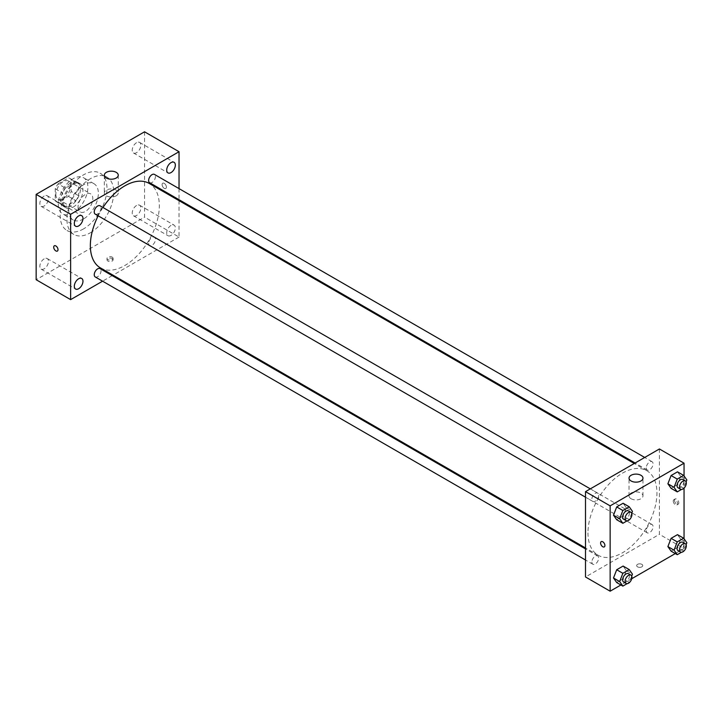 <?xml version="1.0" encoding="UTF-8"?>
<svg xmlns="http://www.w3.org/2000/svg" width="723" height="723" viewBox="0 0 723 723"><rect width="100%" height="100%" fill="white"/><g stroke="black" fill="none" stroke-linecap="round" stroke-linejoin="round"><path stroke-width="0.54" stroke-dasharray="3.62 2.71" d="M78.03 207.185A10.447 6.037 120 0 0 80.19 211.966A10.447 6.037 120 0 0 90.646 205.928A10.447 6.037 120 0 0 90.646 193.863A10.447 6.037 120 0 0 82.594 196.665A10.447 6.037 120 0 0 78.03 207.185M55.861 194.379A10.447 6.037 120 0 0 58.021 199.168A10.447 6.037 120 0 0 68.477 193.131A10.447 6.037 120 0 0 68.477 181.066A10.447 6.037 120 0 0 60.416 183.868A10.447 6.037 120 0 0 55.861 194.379M58.066 183.868L68.432 177.876A13.493 7.79 120 0 1 69.995 178.436A13.493 7.79 120 0 1 71.252 179.503L71.252 191.478A13.493 7.79 120 0 1 68.432 196.367L58.066 202.35A13.493 7.79 120 0 1 56.502 201.798A13.493 7.79 120 0 1 55.246 200.723L55.246 188.748A13.493 7.79 120 0 1 58.066 183.868L65.45 188.134L75.825 182.142L68.432 177.876M68.432 196.367L75.825 200.633L65.45 206.624L58.066 202.35M55.246 200.723L62.63 204.989L62.63 193.014L55.246 188.748M62.63 204.989A13.493 7.79 120 0 0 63.895 206.064A13.493 7.79 120 0 0 65.45 206.624M75.825 200.633A13.493 7.79 120 0 0 78.644 195.743L71.252 191.478M75.825 182.142A13.493 7.79 120 0 1 77.379 182.702A13.493 7.79 120 0 1 78.644 183.769L78.644 195.743M65.45 188.134A13.493 7.79 120 0 0 62.63 193.014M70.637 205.757A13.936 8.043 -60 0 1 63.669 206.453A13.936 8.043 -60 0 1 63.669 190.357A13.936 8.043 -60 0 1 77.605 182.313A13.936 8.043 -60 0 1 79.747 193.484A13.936 8.043 -60 0 1 70.637 205.757M73.104 207.185A13.936 8.043 120 0 0 82.205 194.903A13.936 8.043 120 0 0 80.072 183.732A13.936 8.043 120 0 0 69.336 187.465A13.936 8.043 120 0 0 63.244 201.491A13.936 8.043 120 0 0 66.136 207.872A13.936 8.043 120 0 0 73.104 207.185M78.644 183.769L71.252 179.503M73.104 212.869A20.904 12.065 -60 0 1 62.648 213.909A20.904 12.065 -60 0 1 62.648 189.769A20.904 12.065 -60 0 1 83.552 177.704A20.904 12.065 -60 0 1 86.76 194.451A20.904 12.065 -60 0 1 73.104 212.869M83.57 218.915A20.904 12.065 -60 0 1 73.122 219.955A20.904 12.065 -60 0 1 73.122 195.816A20.904 12.065 -60 0 1 94.026 183.75A20.904 12.065 -60 0 1 97.225 200.497A20.904 12.065 -60 0 1 83.57 218.915M83.57 228.875A33.095 19.105 -60 0 1 67.022 230.51A33.095 19.105 -60 0 1 67.022 192.291A33.095 19.105 -60 0 1 100.117 173.186A33.095 19.105 -60 0 1 105.197 199.711A33.095 19.105 -60 0 1 83.57 228.875M90.348 232.788A33.095 19.105 120 0 0 111.966 203.615A33.095 19.105 120 0 0 106.896 177.099A33.095 19.105 120 0 0 81.392 185.965A33.095 19.105 120 0 0 66.941 219.268A33.095 19.105 120 0 0 73.8 234.424A33.095 19.105 120 0 0 90.348 232.788M136.539 142.702A6.1 3.525 120 0 0 132.553 148.079A6.1 3.525 120 0 0 133.484 152.978A6.1 3.525 120 0 0 139.593 149.453A6.1 3.525 120 0 0 139.593 142.404A6.1 3.525 120 0 0 136.539 142.702M44.157 196.041A6.1 3.525 120 0 0 40.172 201.419A6.1 3.525 120 0 0 41.103 206.308A6.1 3.525 120 0 0 47.212 202.783A6.1 3.525 120 0 0 47.212 195.734A6.1 3.525 120 0 0 44.157 196.041M44.157 258.852A6.1 3.525 120 0 0 40.172 264.229A6.1 3.525 120 0 0 41.103 269.119A6.1 3.525 120 0 0 47.212 265.594A6.1 3.525 120 0 0 47.212 258.545A6.1 3.525 120 0 0 44.157 258.852M136.539 205.513A6.1 3.525 120 0 0 132.553 210.89A6.1 3.525 120 0 0 133.484 215.779A6.1 3.525 120 0 0 139.593 212.255A6.1 3.525 120 0 0 139.593 205.215A6.1 3.525 120 0 0 136.539 205.513M144.546 131.803L144.546 217.135L36.15 279.72M171.026 225.422A6.1 3.525 120 0 0 167.04 230.8A6.1 3.525 120 0 0 167.971 235.698A6.1 3.525 120 0 0 174.08 232.173A6.1 3.525 120 0 0 174.08 225.124A6.1 3.525 120 0 0 171.026 225.422M116.213 195.797A6.968 4.022 180 0 1 108.622 196.674A6.968 4.022 180 0 1 104.32 192.951A6.968 4.022 180 0 1 111.288 188.929A6.968 4.022 180 0 1 118.256 192.951A6.968 4.022 180 0 1 116.213 195.797M179.033 200.642L179.033 237.054L144.546 217.135M179.033 237.054L113.014 275.165M112.201 275.635L102.585 281.184M112.21 258.563A3.046 1.762 180 0 1 113.104 259.81A3.046 1.762 180 0 1 110.059 261.563A3.046 1.762 180 0 1 107.004 259.81A3.046 1.762 180 0 1 108.884 258.183A3.046 1.762 180 0 1 112.21 258.563M112.21 257.126A3.046 1.762 180 0 1 113.104 258.373A3.046 1.762 180 0 1 110.059 260.135A3.046 1.762 180 0 1 107.004 258.373A3.046 1.762 180 0 1 108.884 256.746A3.046 1.762 180 0 1 112.21 257.126M54.333 245.784L54.333 245.793A3.046 1.762 60 0 1 56.683 246.606A3.046 1.762 60 0 1 58.012 249.67A3.046 1.762 60 0 1 57.388 251.071L57.379 251.071M179.033 188.604L179.033 199.702M162.097 184.6A3.046 1.762 -120 0 0 163.425 187.673A3.046 1.762 -120 0 0 165.775 188.486A3.046 1.762 -120 0 0 165.775 184.971A3.046 1.762 -120 0 0 162.729 183.208A3.046 1.762 -120 0 0 162.097 184.6A3.046 1.762 -120 0 0 163.425 187.673A3.046 1.762 -120 0 0 165.775 188.486A3.046 1.762 -120 0 0 165.775 184.971A3.046 1.762 -120 0 0 162.729 183.208A3.046 1.762 -120 0 0 162.097 184.609M149.625 182.729A4.808 2.775 120 0 0 154.433 179.955A4.808 2.775 120 0 0 154.433 174.406M95.237 276.945A4.808 2.775 120 0 0 100.045 274.171A4.808 2.775 120 0 0 100.045 268.613M148.631 243.335A4.808 2.775 120 0 0 149.625 245.54A4.808 2.775 120 0 0 154.433 242.765A4.808 2.775 120 0 0 154.433 237.207A4.808 2.775 120 0 0 150.727 238.5A4.808 2.775 120 0 0 148.631 243.335M95.237 214.135A4.808 2.775 120 0 0 98.943 212.842A4.808 2.775 120 0 0 101.039 208.007A4.808 2.775 120 0 0 100.045 205.802M100.452 267.917A48.775 28.161 120 0 0 149.227 239.756A48.775 28.161 120 0 0 149.218 183.434M102.973 207.501A48.775 28.161 120 0 0 98.165 215.825M587.971 532.887A48.775 28.161 120 0 0 598.075 555.21A48.775 28.161 120 0 0 646.85 527.049A48.775 28.161 120 0 0 646.85 470.736A48.775 28.161 120 0 0 609.263 483.795A48.775 28.161 120 0 0 587.971 532.887M598.662 495.309A4.808 2.775 -60 0 1 596.565 500.144A4.808 2.775 -60 0 1 592.86 501.437A4.808 2.775 -60 0 1 592.86 495.879A4.808 2.775 -60 0 1 597.668 493.104A4.808 2.775 -60 0 1 598.662 495.309M646.254 530.637A4.808 2.775 120 0 0 647.257 532.842A4.808 2.775 120 0 0 652.056 530.067A4.808 2.775 120 0 0 652.056 524.509A4.808 2.775 120 0 0 648.359 525.802A4.808 2.775 120 0 0 646.254 530.637M591.866 562.042A4.808 2.775 120 0 0 592.86 564.247A4.808 2.775 120 0 0 597.668 561.464A4.808 2.775 120 0 0 597.668 555.915A4.808 2.775 120 0 0 593.963 557.207A4.808 2.775 120 0 0 591.866 562.042M646.254 467.826A4.808 2.775 120 0 0 647.257 470.031A4.808 2.775 120 0 0 652.056 467.257A4.808 2.775 120 0 0 652.056 461.699A4.808 2.775 120 0 0 648.359 462.991A4.808 2.775 120 0 0 646.254 467.826M659.412 448.974L659.412 534.306L585.503 576.972M684.048 538.771L684.048 548.531L659.412 534.306M684.048 548.531L675.3 553.574M631.721 578.734L620.912 584.979M637.55 566.841A3.046 1.762 0 0 0 640.867 567.221A3.046 1.762 0 0 0 642.756 565.594A3.046 1.762 0 0 0 639.701 563.841A3.046 1.762 0 0 0 636.656 565.594A3.046 1.762 0 0 0 637.55 566.841A3.046 1.762 0 0 0 640.867 567.221A3.046 1.762 0 0 0 642.756 565.594A3.046 1.762 0 0 0 639.701 563.832A3.046 1.762 0 0 0 636.656 565.594A3.046 1.762 0 0 0 637.55 566.841M680.695 476.394L677.487 471.839L680.695 476.394L677.487 484.645L671.089 488.341L677.487 484.645L680.695 476.394L686.85 479.945M626.299 570.61L623.099 566.055L626.299 570.61L623.099 578.852L616.701 582.548L623.099 578.852L626.299 570.61L632.453 574.161M684.048 475.96L684.048 488.115M680.695 539.204L677.487 534.649L680.695 539.204L677.487 547.447L671.089 551.143L677.487 547.447L680.695 539.204L686.85 542.756M626.299 507.799L623.099 503.244L626.299 507.799L623.099 516.05L616.701 519.738L623.099 516.05L626.299 507.799L632.453 511.351M674.505 500.352A3.046 1.762 -120 0 0 675.833 503.416A3.046 1.762 -120 0 0 678.183 504.238A3.046 1.762 -120 0 0 678.183 500.714A3.046 1.762 -120 0 0 675.128 498.951A3.046 1.762 -120 0 0 674.505 500.352M601.229 541.617L601.229 541.626A3.046 1.762 60 0 1 603.578 542.44A3.046 1.762 60 0 1 604.907 545.504A3.046 1.762 60 0 1 604.274 546.904L604.274 546.904M673.258 501.066A3.046 1.762 -120 0 0 674.586 504.139A3.046 1.762 -120 0 0 676.936 504.952A3.046 1.762 -120 0 0 676.936 501.428A3.046 1.762 -120 0 0 673.89 499.674A3.046 1.762 -120 0 0 673.258 501.066M631.08 498.743A6.968 4.022 180 0 1 629.037 495.897A6.968 4.022 180 0 1 636.005 491.875A6.968 4.022 180 0 1 642.973 495.897A6.968 4.022 180 0 1 638.671 499.62A6.968 4.022 180 0 1 631.08 498.743M631.712 513.276L629.254 519.602L627.076 520.858M623.651 519.213A4.808 2.775 120 0 0 628.459 516.439A4.808 2.775 120 0 0 628.459 510.881M629.254 519.602L623.099 516.05M686.1 481.87L683.651 488.197L681.473 489.453M678.047 487.808A4.808 2.775 120 0 0 682.855 485.034A4.808 2.775 120 0 0 682.855 479.485M683.651 488.197L677.487 484.645M631.712 576.086L629.254 582.413L627.076 583.669M623.651 582.024A4.808 2.775 120 0 0 628.459 579.25A4.808 2.775 120 0 0 628.459 573.691M629.254 582.413L623.099 578.852M686.1 544.681L683.651 551.007L681.473 552.264M678.047 550.619A4.808 2.775 120 0 0 682.855 547.844A4.808 2.775 120 0 0 682.855 542.286M683.651 551.007L677.487 547.447M58.021 199.168L80.19 211.966M68.477 181.066L90.646 193.863M80.072 183.732L77.605 182.313M66.136 207.872L63.669 206.453M77.379 182.702L69.995 178.436M63.895 206.064L56.502 201.798M94.026 183.75L83.552 177.704M73.122 219.955L62.648 213.909M106.896 177.099L100.117 173.186M73.8 234.424L67.022 230.51M133.484 152.978L167.971 172.887M139.593 142.404L174.08 162.314M41.103 206.308L75.59 226.218M47.212 195.734L81.699 215.653M41.103 269.119L75.59 289.028M47.212 258.545L81.699 278.454M133.484 215.779L167.971 235.698M139.593 205.215L174.08 225.124M104.32 175.183L104.32 192.951M118.256 175.183L118.256 192.951M107.004 258.373L107.004 259.81M113.104 258.373L113.104 259.81M646.85 470.736L634.279 463.479M598.075 555.21L585.503 547.962M585.503 497.189L592.86 501.437M590.311 488.865L597.668 493.104M652.056 524.509L154.433 237.207M647.257 532.842L149.625 245.54M597.668 555.915L585.503 548.893M592.86 564.247L585.503 560M652.056 461.699L644.708 457.46M647.257 470.031L635.092 463.009M676.936 504.952L678.183 504.238M673.89 499.674L675.128 498.951M642.973 495.897L642.973 478.129M629.037 495.897L629.037 478.129"/><path stroke-width="1.08" d="M102.585 281.184L70.637 299.629L36.15 279.72L36.15 194.379L144.546 131.803L179.033 151.713L179.033 188.604M171.026 162.621A6.1 3.525 120 0 0 167.04 167.998A6.1 3.525 120 0 0 167.971 172.887A6.1 3.525 120 0 0 174.08 169.363A6.1 3.525 120 0 0 174.08 162.314A6.1 3.525 120 0 0 171.026 162.621M78.644 215.951A6.1 3.525 120 0 0 74.659 221.328A6.1 3.525 120 0 0 75.59 226.218A6.1 3.525 120 0 0 81.699 222.702A6.1 3.525 120 0 0 81.699 215.653A6.1 3.525 120 0 0 78.644 215.951M78.644 278.762A6.1 3.525 120 0 0 74.659 284.139A6.1 3.525 120 0 0 75.59 289.028A6.1 3.525 120 0 0 81.699 285.504A6.1 3.525 120 0 0 81.699 278.454A6.1 3.525 120 0 0 78.644 278.762M70.637 299.629L70.637 214.297L36.15 194.379M70.637 214.297L179.033 151.713M116.213 178.03A6.968 4.022 180 0 1 108.622 178.897A6.968 4.022 180 0 1 104.32 175.183A6.968 4.022 180 0 1 111.288 171.161A6.968 4.022 180 0 1 118.256 175.183A6.968 4.022 180 0 1 116.213 178.03M113.014 275.165L112.201 275.635M58.012 249.67A3.046 1.762 60 0 1 57.379 251.071A3.046 1.762 60 0 1 54.333 249.308A3.046 1.762 60 0 1 54.333 245.793A3.046 1.762 60 0 1 56.683 246.606A3.046 1.762 60 0 1 58.012 249.67M57.388 251.071A3.046 1.762 60 0 1 54.333 249.308A3.046 1.762 60 0 1 54.333 245.784M179.033 199.702L179.033 200.642M644.708 457.46L154.433 174.406A4.808 2.775 120 0 0 152.029 174.641A4.808 2.775 120 0 0 148.631 180.533A4.808 2.775 120 0 0 149.625 182.729L635.092 463.009M585.503 548.893L100.045 268.613A4.808 2.775 120 0 0 97.641 268.857A4.808 2.775 120 0 0 94.243 274.74A4.808 2.775 120 0 0 95.237 276.945L585.503 560M590.311 488.865L100.045 205.802A4.808 2.775 120 0 0 97.641 206.046A4.808 2.775 120 0 0 94.496 210.285A4.808 2.775 120 0 0 95.237 214.135L585.503 497.189M98.165 215.825A48.775 28.161 120 0 0 90.348 245.585A48.775 28.161 120 0 0 100.452 267.917L585.503 547.962M634.279 463.479L149.218 183.434A48.775 28.161 120 0 0 102.973 207.501M620.912 584.979L610.14 591.197L585.503 576.972L585.503 491.64L659.412 448.974L684.048 463.19L684.048 475.96M675.3 553.574L631.721 578.734M671.089 488.341L667.889 483.786L671.089 475.535L677.487 471.839L671.089 475.535L667.889 483.786L671.089 488.341L677.252 491.893L674.053 487.338L677.252 479.096L683.651 475.4L686.85 479.945L686.1 481.87M616.701 582.548L613.493 577.993L616.701 569.751L623.099 566.055L616.701 569.751L613.493 577.993L616.701 582.548L622.855 586.109L619.656 581.554L622.855 573.303L629.254 569.607L632.453 574.161L631.712 576.086M684.048 488.115L684.048 538.771M610.14 591.197L610.14 505.865L684.048 463.19M671.089 551.143L667.889 546.597L671.089 538.346L677.487 534.649L671.089 538.346L667.889 546.597L671.089 551.143L677.252 554.704L674.053 550.149L677.252 541.898L683.651 538.21L686.85 542.756L686.1 544.681M616.701 519.738L613.493 515.192L616.701 506.94L623.099 503.244L616.701 506.94L613.493 515.192L616.701 519.738L622.855 523.298L619.656 518.743L622.855 510.492L629.254 506.805L632.453 511.351L631.712 513.276M610.14 505.865L585.503 491.64M631.08 480.967A6.968 4.022 180 0 1 629.037 478.129A6.968 4.022 180 0 1 636.005 474.107A6.968 4.022 180 0 1 642.973 478.129A6.968 4.022 180 0 1 638.671 481.843A6.968 4.022 180 0 1 631.08 480.967M604.907 545.504A3.046 1.762 60 0 1 604.274 546.904A3.046 1.762 60 0 1 601.229 545.142A3.046 1.762 60 0 1 601.229 541.626A3.046 1.762 60 0 1 603.578 542.44A3.046 1.762 60 0 1 604.907 545.504M604.274 546.904A3.046 1.762 60 0 1 601.229 545.142A3.046 1.762 60 0 1 601.229 541.617M627.076 520.858L622.855 523.298M630.926 512.309L628.459 510.881A4.808 2.775 120 0 0 624.753 512.173A4.808 2.775 120 0 0 622.657 517.008A4.808 2.775 120 0 0 623.651 519.213L626.118 520.632A4.808 2.775 120 0 0 630.926 517.858A4.808 2.775 120 0 0 630.926 512.309A4.808 2.775 120 0 0 627.221 513.592A4.808 2.775 120 0 0 625.124 518.436A4.808 2.775 120 0 0 626.118 520.632M619.656 518.743L613.493 515.192M622.855 510.492L616.701 506.94M629.254 506.805L623.099 503.244M681.473 489.453L677.252 491.893M685.314 480.903L682.855 479.485A4.808 2.775 120 0 0 679.15 480.768A4.808 2.775 120 0 0 677.053 485.612A4.808 2.775 120 0 0 678.047 487.808L680.506 489.227A4.808 2.775 120 0 0 685.314 486.452A4.808 2.775 120 0 0 685.314 480.903A4.808 2.775 120 0 0 681.608 482.196A4.808 2.775 120 0 0 679.512 487.031A4.808 2.775 120 0 0 680.506 489.227M674.053 487.338L667.889 483.786M677.252 479.096L671.089 475.535M683.651 475.4L677.487 471.839M627.076 583.669L622.855 586.109M630.926 575.119L628.459 573.691A4.808 2.775 120 0 0 624.753 574.984A4.808 2.775 120 0 0 622.657 579.819A4.808 2.775 120 0 0 623.651 582.024L626.118 583.443A4.808 2.775 120 0 0 630.926 580.668A4.808 2.775 120 0 0 630.926 575.119A4.808 2.775 120 0 0 627.221 576.403A4.808 2.775 120 0 0 625.124 581.247A4.808 2.775 120 0 0 626.118 583.443M619.656 581.554L613.493 577.993M622.855 573.303L616.701 569.751M629.254 569.607L623.099 566.055M681.473 552.264L677.252 554.704M685.314 543.714L682.855 542.286A4.808 2.775 120 0 0 679.15 543.579A4.808 2.775 120 0 0 677.053 548.414A4.808 2.775 120 0 0 678.047 550.619L680.506 552.038A4.808 2.775 120 0 0 685.314 549.263A4.808 2.775 120 0 0 685.314 543.714A4.808 2.775 120 0 0 681.608 544.997A4.808 2.775 120 0 0 679.512 549.841A4.808 2.775 120 0 0 680.506 552.038M674.053 550.149L667.889 546.597M677.252 541.898L671.089 538.346M683.651 538.21L677.487 534.649"/></g></svg>
